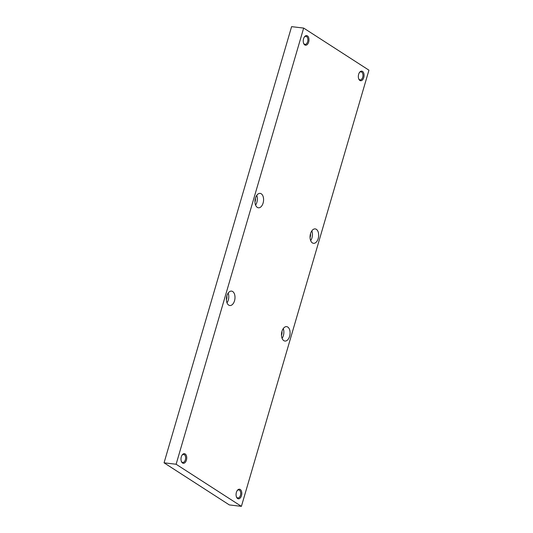 <?xml version="1.0" encoding="UTF-8"?>
<svg xmlns="http://www.w3.org/2000/svg" width="533" height="533" viewBox="0 0 533 533"><rect width="100%" height="100%" fill="white"/><g stroke="black" fill="none" stroke-linecap="round" stroke-linejoin="round"><path stroke-width="0.8" d="M229.337 504.924L164.057 462.824L291.598 26.65L303.663 28.076L368.943 70.176L241.402 506.35L229.337 504.924M241.402 506.35L176.117 464.25L164.057 462.824M176.117 464.25L303.663 28.076M283.796 340.627A7.255 4.251 -83.2 0 1 281.717 332.339A7.255 4.251 -83.2 0 1 286.634 326.636A7.255 4.251 -83.2 0 1 290.005 334.338A7.255 4.251 -83.2 0 1 284.928 341.047A7.255 4.251 -83.2 0 1 283.796 340.627M316.349 229.323A7.255 4.251 96.8 0 0 315.216 228.904A7.255 4.251 96.8 0 0 310.139 235.606A7.255 4.251 96.8 0 0 313.511 243.315A7.255 4.251 96.8 0 0 318.428 237.605A7.255 4.251 96.8 0 0 316.349 229.323M228.71 305.109A7.255 4.251 96.8 0 0 229.843 305.522A7.255 4.251 96.8 0 0 234.92 298.82A7.255 4.251 96.8 0 0 231.549 291.118A7.255 4.251 96.8 0 0 226.632 296.821A7.255 4.251 96.8 0 0 228.71 305.109M261.263 193.799A7.255 4.251 -83.2 0 1 263.342 202.087A7.255 4.251 -83.2 0 1 258.425 207.79A7.255 4.251 -83.2 0 1 255.054 200.088A7.255 4.251 -83.2 0 1 260.131 193.386A7.255 4.251 -83.2 0 1 261.263 193.799M237.625 498.535A4.837 2.838 -83.2 0 1 236.512 497.082A4.837 2.838 -83.2 0 1 237.298 490.46A4.837 2.838 -83.2 0 1 241.009 490.24A4.837 2.838 -83.2 0 1 241.249 496.356A4.837 2.838 -83.2 0 1 237.625 498.535M362.52 71.415A4.837 2.838 96.8 0 0 359.555 72.381A4.837 2.838 96.8 0 0 358.769 79.011A4.837 2.838 96.8 0 0 363.313 78.711A4.837 2.838 96.8 0 0 362.52 71.415M182.539 463.017A4.837 2.838 96.8 0 0 186.164 460.838A4.837 2.838 96.8 0 0 185.924 454.716A4.837 2.838 96.8 0 0 182.213 454.935A4.837 2.838 96.8 0 0 181.427 461.565A4.837 2.838 96.8 0 0 182.539 463.017M307.434 35.891A4.837 2.838 -83.2 0 1 308.227 43.186A4.837 2.838 -83.2 0 1 303.683 43.486A4.837 2.838 -83.2 0 1 304.47 36.864A4.837 2.838 -83.2 0 1 307.434 35.891M303.57 43.18A4.051 2.379 96.8 0 0 305.009 44.366A4.051 2.379 96.8 0 0 307.754 41.181A4.051 2.379 96.8 0 0 306.588 36.55A4.051 2.379 96.8 0 0 305.962 36.317A4.051 2.379 96.8 0 0 304.283 37.137M181.313 461.252A4.051 2.379 96.8 0 0 182.119 462.204A4.051 2.379 96.8 0 0 182.752 462.437A4.051 2.379 96.8 0 0 185.497 459.253A4.051 2.379 96.8 0 0 184.338 454.629A4.051 2.379 96.8 0 0 183.705 454.396A4.051 2.379 96.8 0 0 182.033 455.209M358.656 78.697A4.051 2.379 96.8 0 0 360.088 79.883A4.051 2.379 96.8 0 0 362.84 76.699A4.051 2.379 96.8 0 0 361.674 72.075A4.051 2.379 96.8 0 0 361.041 71.842A4.051 2.379 96.8 0 0 359.369 72.655M236.399 496.776A4.051 2.379 96.8 0 0 237.205 497.729A4.051 2.379 96.8 0 0 237.838 497.962A4.051 2.379 96.8 0 0 240.583 494.771A4.051 2.379 96.8 0 0 239.424 490.147A4.051 2.379 96.8 0 0 238.791 489.914A4.051 2.379 96.8 0 0 237.112 490.733M255.407 198.269A4.111 2.412 -83.2 0 1 254.974 201.934M255.587 205.092A7.255 4.251 96.8 0 0 256.739 195.351M226.398 299.666A4.111 2.412 96.8 0 0 226.831 296.002M228.164 293.083A7.255 4.251 -83.2 0 1 227.011 302.824M310.059 237.458A4.111 2.412 96.8 0 0 310.492 233.794M311.825 230.869A7.255 4.251 -83.2 0 1 310.672 240.61M281.917 331.526A4.111 2.412 -83.2 0 1 281.484 335.19M282.097 338.342A7.255 4.251 96.8 0 0 283.25 328.601"/></g></svg>
